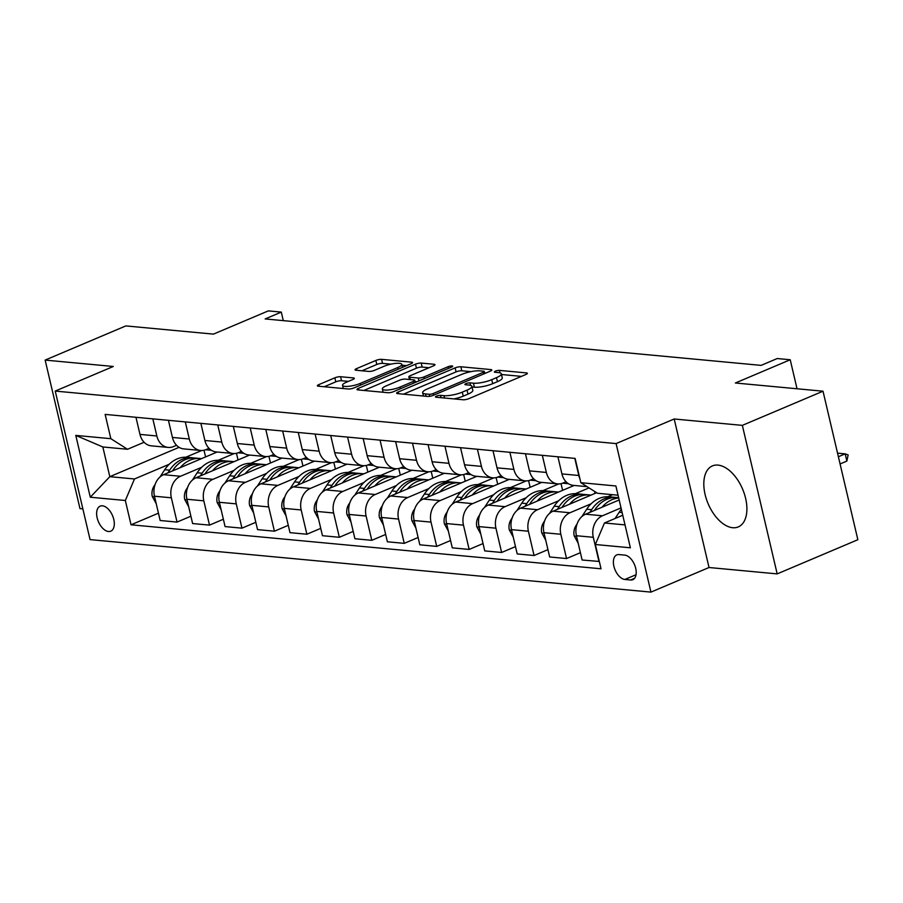 <?xml version="1.0" encoding="UTF-8"?>
<svg xmlns="http://www.w3.org/2000/svg" width="903" height="903" viewBox="0 0 903 903"><rect width="100%" height="100%" fill="white"/><g stroke="black" fill="none" stroke-linecap="round" stroke-linejoin="round"><path stroke-width="1.35" d="M436.488 396.112A2.923 0.7 -13.2 0 0 435.438 396.948A2.923 0.7 -13.2 0 0 436.059 397.218L463.137 399.758A4.165 1.005 -13.2 0 0 468.86 398.652L525.862 374.497A4.165 1.005 -13.2 0 0 527.375 373.311A4.165 1.005 -13.2 0 0 526.483 372.916L499.404 370.388A2.923 0.7 -13.2 0 0 495.397 371.156A2.923 0.7 -13.2 0 0 494.347 371.991A2.923 0.7 -13.2 0 0 494.968 372.262L498.479 372.589A13.342 3.206 -13.2 0 1 501.323 373.842A13.342 3.206 -13.2 0 1 496.492 377.646L491.74 379.666A13.342 3.206 -13.2 0 1 473.454 383.188L469.944 382.861A2.923 0.7 -13.2 0 0 465.948 383.64A2.923 0.7 -13.2 0 0 464.887 384.464A2.923 0.7 -13.2 0 0 465.519 384.746L469.018 385.073A13.342 3.206 -13.2 0 1 471.874 386.315A13.342 3.206 -13.2 0 1 467.043 390.13L462.291 392.139A13.342 3.206 -13.2 0 1 443.994 395.672L440.495 395.345A2.923 0.7 -13.2 0 0 436.488 396.112M732.705 527.724A33.129 18.726 -113 0 0 738.282 526.912A33.129 18.726 -113 0 0 744.309 493.681A33.129 18.726 -113 0 0 718.02 465.101A33.129 18.726 -113 0 0 712.433 465.903A33.129 18.726 -113 0 0 706.406 499.145A33.129 18.726 -113 0 0 732.705 527.724M108.484 531.506A13.59 7.675 -113 0 0 110.776 531.178A13.59 7.675 -113 0 0 113.247 517.543A13.59 7.675 -113 0 0 102.457 505.815A13.59 7.675 -113 0 0 100.177 506.143A13.59 7.675 -113 0 0 97.693 519.789A13.59 7.675 -113 0 0 108.484 531.506M340.566 376.732A4.165 1.005 -13.2 0 0 334.855 377.826L318.861 384.61A4.165 1.005 -13.2 0 0 317.348 385.795A4.165 1.005 -13.2 0 0 318.24 386.191L348.321 389.001A4.165 1.005 -13.2 0 0 354.032 387.895L411.046 363.751A4.165 1.005 -13.2 0 0 412.558 362.554A4.165 1.005 -13.2 0 0 411.666 362.171L381.585 359.349A4.165 1.005 -13.2 0 0 375.874 360.455L356.55 368.638A4.165 1.005 -13.2 0 0 355.037 369.835A4.165 1.005 -13.2 0 0 355.929 370.219L368.808 371.426A4.165 1.005 -13.2 0 0 374.519 370.32L384.102 366.268A11.152 2.675 -13.2 0 1 395.333 363.424A11.152 2.675 -13.2 0 1 401.779 364.361A11.152 2.675 -13.2 0 1 397.738 367.544L360.207 383.436A11.152 2.675 -13.2 0 1 348.964 386.281A11.152 2.675 -13.2 0 1 342.53 385.344A11.152 2.675 -13.2 0 1 346.571 382.161L352.825 379.52A4.165 1.005 -13.2 0 0 354.337 378.323A4.165 1.005 -13.2 0 0 353.445 377.928L340.566 376.732L341.515 380.739A4.165 1.005 -13.2 0 0 335.792 381.845L324.222 386.744M742.345 425.369L674.191 418.992L709.024 567.513L777.178 573.89L742.345 425.369L823.017 391.202L735.381 382.996L790.227 359.755L777.246 358.536L761.116 365.376L265.155 318.94L281.296 312.099L268.304 310.892L213.458 334.121L125.822 325.915L45.15 360.094L79.983 508.615L82.862 508.886M674.191 418.992L616.106 443.587L55.23 391.078L113.315 366.471L45.15 360.094M398.133 392.026A4.165 1.005 -13.2 0 0 396.62 393.223A4.165 1.005 -13.2 0 0 397.512 393.606L427.582 396.428A4.165 1.005 -13.2 0 0 433.305 395.322L490.306 371.167A4.165 1.005 -13.2 0 0 491.819 369.982A4.165 1.005 -13.2 0 0 490.927 369.587L460.857 366.776A4.165 1.005 -13.2 0 0 455.135 367.882L398.133 392.026L398.516 393.708M387.951 392.715L357.87 389.893A4.165 1.005 -13.2 0 1 356.978 389.509A4.165 1.005 -13.2 0 1 358.491 388.313L415.504 364.169A4.165 1.005 -13.2 0 1 421.216 363.062L434.095 364.27A4.165 1.005 -13.2 0 1 434.986 364.654A4.165 1.005 -13.2 0 1 433.474 365.85L410.357 375.648A4.165 1.005 -13.2 0 0 408.845 376.833A4.165 1.005 -13.2 0 0 409.736 377.228L418.27 378.03A4.165 1.005 -13.2 0 0 423.992 376.923L448.057 366.72A2.923 0.7 -13.2 0 1 451.003 365.975A2.923 0.7 -13.2 0 1 452.685 366.223A2.923 0.7 -13.2 0 1 451.624 367.058L393.663 391.609A4.165 1.005 -13.2 0 1 387.951 392.715M823.017 391.202L857.85 539.723L777.178 573.89M624.741 555.108L619.029 554.577A13.173 7.438 -113 0 0 616.805 554.894A13.173 7.438 -113 0 0 614.412 568.111A13.173 7.438 -113 0 0 624.865 579.466L630.576 579.997A13.173 7.438 -113 0 0 632.789 579.681A13.173 7.438 -113 0 0 635.193 566.474A13.173 7.438 -113 0 0 624.741 555.108M616.106 443.587L650.939 592.108L90.063 539.599L55.23 391.078M618.047 495.205L597.504 493.275L580.832 482.687L575.132 458.408L105.143 414.398L110.843 438.689L127.515 449.276L102.84 446.962L109.816 476.671L134.479 478.974L169.188 464.277M580.832 482.687L615.891 485.972L630.384 547.794L595.337 544.509L604.468 522.984L622.754 515.241M158.454 513.175L131.037 524.79L601.026 568.788L595.337 544.509M131.037 524.79L125.336 500.499L90.289 497.214L75.784 435.404L110.843 438.689M709.024 567.513L650.939 592.108M283.294 320.633L281.296 312.099M797.033 388.764L790.227 359.755M604.468 522.984L625.023 524.903M179.087 447.324L109.816 476.671L90.289 497.214M185.837 457.223L201.662 450.518M211.437 450.304L205.624 449.75M190.905 516.211L177.044 522.081L160.17 520.5L154.469 496.221A16.988 13.41 -84.7 0 1 163.612 474.696L217.149 452.019M177.044 522.081L171.344 497.801A16.988 13.41 -84.7 0 1 180.487 476.276L201.651 467.314M218.289 460.259L234.125 453.554M243.9 453.34L238.087 452.798M223.368 519.248L209.507 525.128L192.621 523.548L186.932 499.257A16.988 13.41 -84.7 0 1 196.075 477.732L249.612 455.056M209.507 525.128L203.807 500.838A16.988 13.41 -84.7 0 1 212.95 479.312L234.103 470.35M250.752 463.295L266.588 456.591M276.352 456.376L270.539 455.834M255.82 522.295L241.959 528.165L225.084 526.584L219.384 502.294A16.988 13.41 -84.7 0 1 228.527 480.768L282.063 458.092M241.959 528.165L236.27 503.874A16.988 13.41 -84.7 0 1 245.402 482.349L266.566 473.386M283.215 466.343L299.04 459.627M308.815 459.413L303.002 458.871M288.283 525.332L274.422 531.201L257.547 529.621L251.847 505.341A16.988 13.41 -84.7 0 1 260.99 483.816L314.526 461.128M274.422 531.201L268.722 506.922A16.988 13.41 -84.7 0 1 277.864 485.396L299.028 476.434M315.666 469.379L331.503 462.675M341.266 462.46L335.453 461.907M320.734 528.368L306.873 534.237L289.998 532.657L284.298 508.378A16.988 13.41 -84.7 0 1 293.441 486.852L346.978 464.176M306.873 534.237L301.184 509.958A16.988 13.41 -84.7 0 1 310.327 488.433L331.48 479.47M348.129 472.416L363.954 465.711M373.729 465.496L367.916 464.955M353.197 531.404L339.336 537.285L322.461 535.705L316.761 511.414A16.988 13.41 -84.7 0 1 325.904 489.889L379.441 467.212M339.336 537.285L333.636 512.994A16.988 13.41 -84.7 0 1 342.779 491.469L363.943 482.507M380.581 475.452L396.417 468.747M406.181 468.533L400.368 467.991M385.649 534.452L371.799 540.321L354.913 538.741L349.224 514.45A16.988 13.41 -84.7 0 1 358.356 492.925L411.892 470.249M371.799 540.321L366.099 516.031A16.988 13.41 -84.7 0 1 375.242 494.505L396.394 485.543M413.043 478.5L428.869 471.784M438.644 471.569L432.83 471.027M418.112 537.488L404.251 543.358L387.376 541.777L381.676 517.487A16.988 13.41 -84.7 0 1 390.818 495.973L444.355 473.285M404.251 543.358L398.55 519.067A16.988 13.41 -84.7 0 1 407.693 497.553L428.857 488.579M445.495 481.536L461.331 474.831M471.106 474.617L465.293 474.064M450.574 540.525L436.713 546.394L419.827 544.814L414.138 520.534A16.988 13.41 -84.7 0 1 423.281 499.009L476.818 476.332M436.713 546.394L431.013 522.115A16.988 13.41 -84.7 0 1 440.156 500.589L461.309 491.627M477.958 484.572L493.794 477.868M503.558 477.653L497.745 477.111M483.026 543.561L469.165 549.43L452.29 547.85L446.59 523.571A16.988 13.41 -84.7 0 1 455.733 502.045L509.269 479.369M469.165 549.43L463.476 525.151A16.988 13.41 -84.7 0 1 472.608 503.626L493.772 494.663M510.409 487.609L526.246 480.904M536.021 480.689L530.208 480.148M515.489 546.608L501.628 552.478L484.753 550.898L479.053 526.607A16.988 13.41 -84.7 0 1 488.196 505.082L541.732 482.405M501.628 552.478L495.928 528.187A16.988 13.41 -84.7 0 1 505.07 506.662L526.235 497.7M542.872 490.656L558.709 483.94M568.472 483.726L562.659 483.184M547.94 549.645L534.079 555.514L517.205 553.934L511.504 529.643A16.988 13.41 -84.7 0 1 520.647 508.129L574.184 485.442M534.079 555.514L528.39 531.224A16.988 13.41 -84.7 0 1 537.533 509.71L558.686 500.736M575.335 493.693L589.027 487.891M580.403 552.681L566.542 558.551L549.667 556.97L543.967 532.691A16.988 13.41 -84.7 0 1 553.11 511.166L596.635 492.722M566.542 558.551L560.842 534.271A16.988 13.41 -84.7 0 1 569.985 512.746L591.149 503.784M607.787 496.729L612.595 494.686M599.31 561.463L582.119 560.007L576.43 535.727A16.988 13.41 -84.7 0 1 585.562 514.202L619.165 499.969M599.005 561.587L593.305 537.308A16.988 13.41 -84.7 0 1 602.448 515.782L621.027 507.904M566.046 481.762L563.02 483.037A16.988 13.41 -84.7 0 1 557.67 483.895A16.988 13.41 -84.7 0 1 546.349 472.45L542.331 455.338M533.583 478.714L530.558 480.001A16.988 13.41 -84.7 0 1 525.207 480.859A16.988 13.41 -84.7 0 1 513.886 469.413L509.879 452.29M501.131 475.678L498.106 476.965A16.988 13.41 -84.7 0 1 492.756 477.822A16.988 13.41 -84.7 0 1 481.434 466.377L477.416 449.254M468.668 472.641L465.643 473.917A16.988 13.41 -84.7 0 1 460.293 474.786A16.988 13.41 -84.7 0 1 448.972 463.329L444.953 446.217M436.217 469.605L433.192 470.881A16.988 13.41 -84.7 0 1 427.841 471.738A16.988 13.41 -84.7 0 1 416.52 460.293L412.502 443.181M403.754 466.558L400.729 467.844A16.988 13.41 -84.7 0 1 395.379 468.702A16.988 13.41 -84.7 0 1 384.057 457.257L380.039 440.133M371.302 463.521L368.266 464.808A16.988 13.41 -84.7 0 1 362.927 465.666A16.988 13.41 -84.7 0 1 351.594 454.22L347.587 437.097M338.839 460.485L335.814 461.772A16.988 13.41 -84.7 0 1 330.464 462.629A16.988 13.41 -84.7 0 1 319.143 451.173L315.124 434.061M306.377 457.449L303.352 458.724A16.988 13.41 -84.7 0 1 298.001 459.582A16.988 13.41 -84.7 0 1 286.68 448.136L282.673 431.024M273.925 454.401L270.9 455.688A16.988 13.41 -84.7 0 1 265.55 456.546A16.988 13.41 -84.7 0 1 254.228 445.1L250.21 427.977M241.462 451.365L238.437 452.651A16.988 13.41 -84.7 0 1 233.087 453.509A16.988 13.41 -84.7 0 1 221.766 442.064L217.747 424.941M209.011 448.328L205.986 449.615A16.988 13.41 -84.7 0 1 200.635 450.473A16.988 13.41 -84.7 0 1 189.314 439.016L185.296 421.904M176.548 445.292L173.523 446.567A16.988 13.41 -84.7 0 1 168.172 447.425A16.988 13.41 -84.7 0 1 156.851 435.98L152.833 418.868M144.096 442.256L127.515 449.276M579.929 478.85A16.988 13.41 -84.7 0 1 578.8 475.486L574.793 458.374M587.074 486.649L573.247 485.362A16.988 13.41 -84.7 0 1 561.926 473.906L557.907 456.794M557.67 483.895L540.795 482.315A16.988 13.41 -84.7 0 1 529.463 470.869L525.456 453.757M594.614 491.446L595.066 493.388M525.207 480.859L508.333 479.279A16.988 13.41 -84.7 0 1 497.011 467.833L492.993 450.71M561.045 483.681L562.614 490.352M492.756 477.822L475.87 476.242A16.988 13.41 -84.7 0 1 464.548 464.797L460.541 447.674M528.594 480.633L530.151 487.315M460.293 474.786L443.418 473.206A16.988 13.41 -84.7 0 1 432.097 461.749L428.078 444.637M496.131 477.597L497.7 484.268M427.841 471.738L410.955 470.158A16.988 13.41 -84.7 0 1 399.634 458.713L395.627 441.601M463.668 474.56L465.237 481.231M395.379 468.702L378.504 467.122A16.988 13.41 -84.7 0 1 367.182 455.676L363.164 438.553M431.216 471.524L432.774 478.195M362.927 465.666L346.041 464.086A16.988 13.41 -84.7 0 1 334.72 452.64L330.701 435.517M398.754 468.476L400.322 475.159M330.464 462.629L313.589 461.049A16.988 13.41 -84.7 0 1 302.268 449.592L298.25 432.481M366.302 465.44L367.86 472.111M298.001 459.582L281.126 458.002A16.988 13.41 -84.7 0 1 269.805 446.556L265.787 429.444M333.839 462.404L335.408 469.075M265.55 456.546L248.675 454.965A16.988 13.41 -84.7 0 1 237.342 443.52L233.335 426.397M301.388 459.367L302.945 466.038M233.087 453.509L216.212 451.929A16.988 13.41 -84.7 0 1 204.891 440.483L200.872 423.36M268.925 456.32L270.494 463.002M200.635 450.473L183.749 448.893A16.988 13.41 -84.7 0 1 172.428 437.436L168.421 420.324M236.462 453.283L238.031 459.954M168.172 447.425L151.298 445.845A16.988 13.41 -84.7 0 1 139.976 434.399L135.958 417.288M134.479 478.974L125.336 500.499M204.01 450.247L205.579 456.918M75.784 435.404L102.84 446.962M454.006 398.9A13.342 3.206 -13.2 0 0 463.228 396.157L462.291 392.139M471.874 386.315L472.811 390.333A13.342 3.206 -13.2 0 1 467.98 394.137L463.228 396.157M501.323 373.842L502.271 377.849A13.342 3.206 -13.2 0 1 497.44 381.664L492.688 383.673A13.342 3.206 -13.2 0 1 474.391 387.206L472.032 386.981M521.449 376.37L501.481 374.508M470.926 371.641L461.794 370.794A4.165 1.005 -13.2 0 0 456.083 371.889L403.494 394.171M485.893 373.041L484.651 372.928M429.218 394.284A2.923 0.7 -13.2 0 0 433.214 393.516L483.263 372.318A2.923 0.7 -13.2 0 0 484.313 371.483A2.923 0.7 -13.2 0 0 483.692 371.212L480.001 370.862A13.342 3.206 -13.2 0 0 461.704 374.395L427.503 388.877A13.342 3.206 -13.2 0 0 422.66 392.692A13.342 3.206 -13.2 0 0 425.516 393.934L429.218 394.284L429.693 396.304M363.864 390.457L416.441 368.187L415.504 364.169M429.049 367.724L422.164 367.081A4.165 1.005 -13.2 0 0 416.441 368.187M415.053 381.653L416.802 381.811M386.36 385.807A11.152 2.675 -13.2 0 0 382.319 388.99A11.152 2.675 -13.2 0 0 388.764 389.927A11.152 2.675 -13.2 0 0 399.995 387.082L413.224 381.484A4.165 1.005 -13.2 0 0 414.725 380.287A4.165 1.005 -13.2 0 0 413.834 379.903L405.3 379.102A4.165 1.005 -13.2 0 0 399.589 380.208L386.36 385.807M348.4 381.382L341.515 380.739M390.931 364.157L382.533 363.367A4.165 1.005 -13.2 0 0 376.811 364.473L361.911 370.783M406.621 365.625L401.97 365.184M615.09 518.491L619.142 512.261A32.497 25.645 -84.7 0 1 621.354 509.258M838.39 456.737L845.174 453.859L848.131 454.909L846.867 461.083L845.174 453.859L837.544 453.148M840.083 463.961L846.867 461.083M602.064 507.215A32.497 25.645 -84.7 0 1 618.713 498.004M578.191 543.267L574.206 535.897A11.254 8.883 -84.7 0 1 576.024 525.569L577.085 523.943M581.916 516.539L586.69 509.224A32.497 25.645 -84.7 0 1 609.277 496.819L614.209 497.271A32.497 25.645 95.3 0 0 591.623 509.687L589.862 512.385M594.434 510.443L594.738 509.981A32.497 25.645 -84.7 0 1 617.325 497.564L618.634 497.688M615.767 497.485A32.497 25.645 95.3 0 0 614.209 497.271M569.601 504.179A32.497 25.645 -84.7 0 1 589.806 494.991A32.497 25.645 -84.7 0 1 590.957 495.126M545.739 540.231L541.744 532.86A11.254 8.883 -84.7 0 1 543.572 522.532L544.633 520.907M549.453 513.502L554.228 506.188A32.497 25.645 -84.7 0 1 576.814 493.772L581.758 494.234A32.497 25.645 95.3 0 0 559.16 506.651L557.399 509.348M561.971 507.407L562.276 506.944A32.497 25.645 -84.7 0 1 584.873 494.528L589.806 494.991M583.304 494.438A32.497 25.645 95.3 0 0 581.758 494.234M537.15 501.131A32.497 25.645 -84.7 0 1 557.343 491.954A32.497 25.645 -84.7 0 1 558.494 492.09M513.276 537.183L509.292 529.824A11.254 8.883 -84.7 0 1 511.109 519.496L512.17 517.859M517.001 510.466L521.765 503.152A32.497 25.645 -84.7 0 1 544.362 490.735L549.295 491.198A32.497 25.645 95.3 0 0 526.709 503.614L524.948 506.301M529.519 504.371L529.824 503.897A32.497 25.645 -84.7 0 1 552.41 491.492L557.343 491.954M550.853 491.401A32.497 25.645 95.3 0 0 549.295 491.198M504.687 498.095A32.497 25.645 -84.7 0 1 524.891 488.918A32.497 25.645 -84.7 0 1 526.031 489.054M480.825 534.147L476.829 526.776A11.254 8.883 -84.7 0 1 478.646 516.448L479.719 514.823M484.539 507.418L489.313 500.104A32.497 25.645 -84.7 0 1 511.899 487.699L516.832 488.162A32.497 25.645 95.3 0 0 494.246 500.567L492.485 503.264M497.056 501.334L497.361 500.86A32.497 25.645 -84.7 0 1 519.947 488.455L524.891 488.918M518.39 488.365A32.497 25.645 95.3 0 0 516.832 488.162M472.235 495.058A32.497 25.645 -84.7 0 1 492.428 485.87A32.497 25.645 -84.7 0 1 493.58 486.017M448.362 531.111L444.378 523.74A11.254 8.883 -84.7 0 1 446.195 513.412L447.256 511.787M452.087 504.382L456.85 497.068A32.497 25.645 -84.7 0 1 479.448 484.663L484.38 485.114A32.497 25.645 95.3 0 0 461.783 497.53L460.033 500.228M464.594 498.287L464.898 497.824A32.497 25.645 -84.7 0 1 487.496 485.408L492.428 485.87M485.927 485.329A32.497 25.645 95.3 0 0 484.38 485.114M439.772 492.022A32.497 25.645 -84.7 0 1 459.966 482.834A32.497 25.645 -84.7 0 1 461.117 482.981M415.899 528.074L411.915 520.704A11.254 8.883 -84.7 0 1 413.732 510.376L414.804 508.75M419.624 501.346L424.399 494.031A32.497 25.645 -84.7 0 1 446.985 481.615L451.918 482.078A32.497 25.645 95.3 0 0 429.331 494.494L427.57 497.192M432.142 495.25L432.447 494.788A32.497 25.645 -84.7 0 1 455.033 482.371L459.966 482.834M453.475 482.292A32.497 25.645 95.3 0 0 451.918 482.078M407.321 488.974A32.497 25.645 -84.7 0 1 427.514 479.798A32.497 25.645 -84.7 0 1 428.665 479.933M383.448 525.027L379.463 517.667A11.254 8.883 -84.7 0 1 381.28 507.339L382.341 505.703M387.173 498.309L391.936 490.995A32.497 25.645 -84.7 0 1 414.533 478.579L419.466 479.041A32.497 25.645 95.3 0 0 396.868 491.458L395.119 494.144M399.679 492.214L399.984 491.74A32.497 25.645 -84.7 0 1 422.581 479.335L427.514 479.798M421.012 479.245A32.497 25.645 95.3 0 0 419.466 479.041M374.858 485.938A32.497 25.645 -84.7 0 1 395.051 476.761A32.497 25.645 -84.7 0 1 396.203 476.897M350.985 521.99L347 514.631A11.254 8.883 -84.7 0 1 348.818 504.303L349.879 502.666M354.71 495.262L359.484 487.947A32.497 25.645 -84.7 0 1 382.071 475.542L387.003 476.005A32.497 25.645 95.3 0 0 364.417 488.41L362.656 491.108M367.228 489.178L367.532 488.704A32.497 25.645 -84.7 0 1 390.119 476.299L395.051 476.761M388.561 476.208A32.497 25.645 95.3 0 0 387.003 476.005M342.395 482.902A32.497 25.645 -84.7 0 1 362.6 473.714A32.497 25.645 -84.7 0 1 363.751 473.861M318.533 518.954L314.537 511.583A11.254 8.883 -84.7 0 1 316.366 501.255L317.427 499.63M322.247 492.225L327.021 484.911A32.497 25.645 -84.7 0 1 349.619 472.506L354.552 472.969A32.497 25.645 95.3 0 0 331.954 485.374L330.193 488.071M334.765 486.13L335.069 485.667A32.497 25.645 -84.7 0 1 357.667 473.251L362.6 473.714M356.098 473.172A32.497 25.645 95.3 0 0 354.552 472.969M309.943 479.865A32.497 25.645 -84.7 0 1 330.137 470.677A32.497 25.645 -84.7 0 1 331.288 470.824M286.07 515.918L282.086 508.547A11.254 8.883 -84.7 0 1 283.903 498.219L284.964 496.594M289.795 489.189L294.559 481.875A32.497 25.645 -84.7 0 1 317.156 469.458L322.089 469.921A32.497 25.645 95.3 0 0 299.503 482.337L297.742 485.035M302.313 483.094L302.618 482.631A32.497 25.645 -84.7 0 1 325.204 470.215L330.137 470.677M323.646 470.136A32.497 25.645 95.3 0 0 322.089 469.921M277.481 476.818A32.497 25.645 -84.7 0 1 297.685 467.641A32.497 25.645 -84.7 0 1 298.837 467.777M253.619 512.87L249.623 505.511A11.254 8.883 -84.7 0 1 251.44 495.183L252.513 493.546M257.332 486.153L262.107 478.838A32.497 25.645 -84.7 0 1 284.693 466.422L289.626 466.885A32.497 25.645 95.3 0 0 267.04 479.301L265.279 481.988M269.85 480.057L270.155 479.583A32.497 25.645 -84.7 0 1 292.753 467.178L297.685 467.641M291.184 467.088A32.497 25.645 95.3 0 0 289.626 466.885M245.029 473.782A32.497 25.645 -84.7 0 1 265.222 464.605A32.497 25.645 -84.7 0 1 266.374 464.74M221.156 509.834L217.171 502.474A11.254 8.883 -84.7 0 1 218.989 492.146L220.05 490.51M224.881 483.105L229.644 475.791A32.497 25.645 -84.7 0 1 252.242 463.386L257.174 463.849A32.497 25.645 95.3 0 0 234.577 476.253L232.827 478.951M237.387 477.021L237.692 476.547A32.497 25.645 -84.7 0 1 260.29 464.142L265.222 464.605M258.721 464.052A32.497 25.645 95.3 0 0 257.174 463.849M212.566 470.745A32.497 25.645 -84.7 0 1 232.76 461.557A32.497 25.645 -84.7 0 1 233.911 461.704M188.693 506.797L184.709 499.427A11.254 8.883 -84.7 0 1 186.526 489.099L187.598 487.473M192.418 480.069L197.193 472.754A32.497 25.645 -84.7 0 1 219.779 460.349L224.712 460.812A32.497 25.645 95.3 0 0 202.125 473.217L200.364 475.915M204.936 473.973L205.241 473.511A32.497 25.645 -84.7 0 1 227.827 461.094L232.76 461.557M226.269 461.015A32.497 25.645 95.3 0 0 224.712 460.812M180.115 467.709A32.497 25.645 -84.7 0 1 200.308 458.521A32.497 25.645 -84.7 0 1 201.459 458.668M156.242 503.761L152.257 496.39A11.254 8.883 -84.7 0 1 154.074 486.062L155.135 484.437M159.966 477.032L164.73 469.718A32.497 25.645 -84.7 0 1 187.327 457.302L192.26 457.765A32.497 25.645 95.3 0 0 169.662 470.181L167.913 472.879M172.473 470.937L172.778 470.474A32.497 25.645 -84.7 0 1 195.375 458.058L200.308 458.521M193.806 457.979A32.497 25.645 95.3 0 0 192.26 457.765M163.612 474.696L180.487 476.276M196.075 477.732L212.95 479.312M228.527 480.768L245.402 482.349M260.99 483.816L277.864 485.396M293.441 486.852L310.327 488.433M325.904 489.889L342.779 491.469M358.356 492.925L375.242 494.505M390.818 495.973L407.693 497.553M423.281 499.009L440.156 500.589M455.733 502.045L472.608 503.626M488.196 505.082L505.07 506.662M520.647 508.129L537.533 509.71M553.11 511.166L569.985 512.746M585.562 514.202L602.448 515.782M561.926 473.906L578.8 475.486M576.43 535.727L593.305 537.308M543.967 532.691L560.842 534.271M529.463 470.869L546.349 472.45M511.504 529.643L528.39 531.224M497.011 467.833L513.886 469.413M479.053 526.607L495.928 528.187M464.548 464.797L481.434 466.377M446.59 523.571L463.476 525.151M432.097 461.749L448.972 463.329M414.138 520.534L431.013 522.115M399.634 458.713L416.52 460.293M381.676 517.487L398.55 519.067M367.182 455.676L384.057 457.257M349.224 514.45L366.099 516.031M334.72 452.64L351.594 454.22M316.761 511.414L333.636 512.994M302.268 449.592L319.143 451.173M284.298 508.378L301.184 509.958M269.805 446.556L286.68 448.136M251.847 505.341L268.722 506.922M237.342 443.52L254.228 445.1M219.384 502.294L236.27 503.874M204.891 440.483L221.766 442.064M186.932 499.257L203.807 500.838M172.428 437.436L189.314 439.016M154.469 496.221L171.344 497.801M139.976 434.399L156.851 435.98M634.561 578.304L630.576 579.997M636.039 574.726L624.865 579.466M444.547 398.009L443.994 395.672M467.98 394.137L467.043 390.13M470.531 385.333L469.944 382.861M474.391 387.206L473.454 383.188M492.688 383.673L491.74 379.666M497.44 381.664L496.492 377.646M499.98 372.849L499.404 370.388M526.754 374.056L526.483 372.916M441.048 397.681L440.495 395.345M456.083 371.889L455.135 367.882M461.794 370.794L460.857 366.776M491.198 370.727L490.927 369.587M433.609 395.187L433.214 393.516M483.647 373.989L483.263 372.318M426.069 396.282L425.516 393.934M358.886 389.994L358.491 388.313M422.164 367.081L421.216 363.062M434.354 365.41L434.095 364.27M410.278 379.565L409.736 377.228M418.947 380.897L418.27 378.03M424.387 378.605L423.992 376.923M448.452 368.401L448.057 366.72M400.39 388.764L399.995 387.082M413.608 383.165L413.224 381.484M353.705 379.068L353.445 377.928M360.602 385.118L360.207 383.436M398.133 369.225L397.738 367.544M356.945 370.32L356.55 368.638M376.811 364.473L375.874 360.455M382.533 363.367L381.585 359.349M411.926 363.299L411.666 362.171M319.256 386.281L318.861 384.61M335.792 381.845L334.855 377.826M619.142 512.261L622.122 512.543M574.319 536.111L576.565 536.314M594.738 509.981L595.393 510.037M586.69 509.224L591.623 509.687M541.856 533.063L544.103 533.278M562.276 506.944L562.93 507.001M554.228 506.188L559.16 506.651M509.405 530.027L511.651 530.242M529.824 503.897L530.479 503.964M521.765 503.152L526.709 503.614M476.942 526.991L479.188 527.205M497.361 500.86L498.016 500.928M489.313 500.104L494.246 500.567M444.479 523.954L446.737 524.158M464.898 497.824L465.564 497.88M456.85 497.068L461.783 497.53M412.028 520.907L414.274 521.121M432.447 494.788L433.101 494.844M424.399 494.031L429.331 494.494M379.565 517.87L381.811 518.085M399.984 491.74L400.639 491.808M391.936 490.995L396.868 491.458M347.113 514.834L349.359 515.049M367.532 488.704L368.187 488.771M359.484 487.947L364.417 488.41M314.65 511.798L316.897 512.001M335.069 485.667L335.724 485.724M327.021 484.911L331.954 485.374M282.199 508.75L284.445 508.965M302.618 482.631L303.273 482.687M294.559 481.875L299.503 482.337M249.736 505.714L251.982 505.928M270.155 479.583L270.81 479.651M262.107 478.838L267.04 479.301M217.273 502.678L219.531 502.892M237.692 476.547L238.358 476.615M229.644 475.791L234.577 476.253M184.822 499.641L187.068 499.844M205.241 473.511L205.895 473.567M197.193 472.754L202.125 473.217M152.359 496.594L154.605 496.808M172.778 470.474L173.432 470.531M164.73 469.718L169.662 470.181M484.787 373.515L484.313 371.483M423.451 396.033L422.66 392.692M409.465 379.497L408.845 376.833M383.086 392.263L382.319 388.99M415.245 382.477L414.725 380.287M343.275 388.527L342.53 385.344M402.478 367.374L401.779 364.361"/></g></svg>
